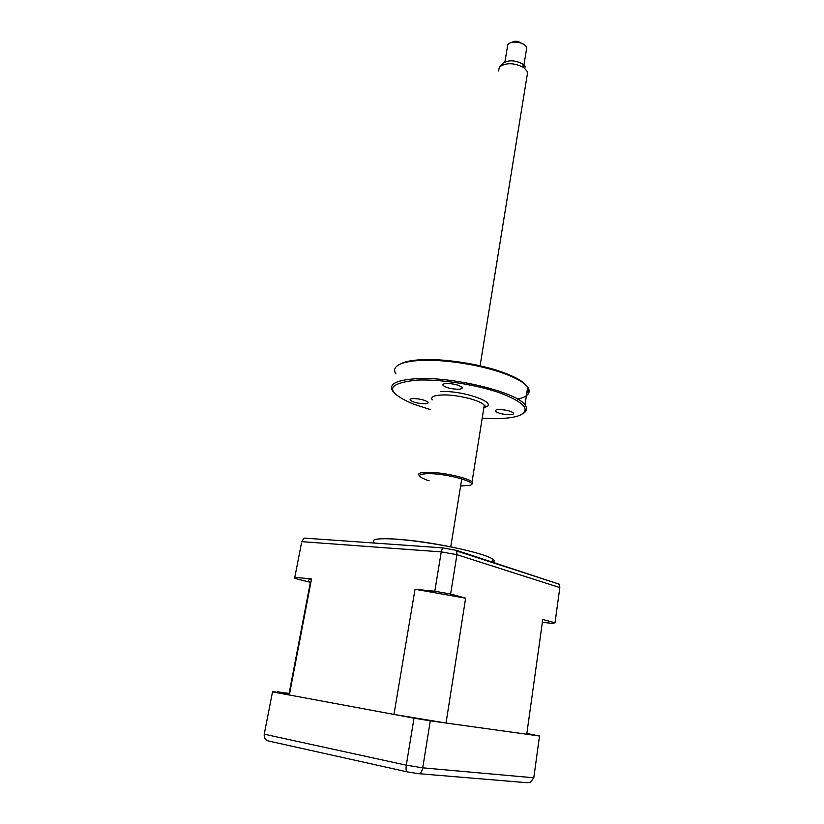 <?xml version="1.0" encoding="UTF-8"?>
<svg xmlns="http://www.w3.org/2000/svg" width="824" height="824" viewBox="0 0 824 824"><rect width="100%" height="100%" fill="white"/><g stroke="black" fill="none" stroke-linecap="round" stroke-linejoin="round"><path stroke-width="1.24" d="M289.07 693.715L277.492 691.727L277.379 692.294M289.523 694.055L272.579 691.594L264.236 734.184L406.294 765.187L422.743 767.834L533.798 777.794L539.514 736.017L526.845 733.473M272.487 691.872L413.998 718.147L406.294 765.187C405.769 769.41 406.108 771.645 407.303 771.892L418.17 773.633C420.271 773.911 421.795 771.985 422.743 767.834L430.283 720.835L539.514 736.017M413.998 718.147L430.283 720.835M277.492 691.727L289.039 693.86M418.88 773.695L526.958 782.697L530.501 782.275L533.798 777.794M406.994 771.82L268.84 741.075C265.462 740.333 263.927 738.036 264.236 734.184L264.38 733.432M374.745 542.81C370.522 539.73 375.517 538.391 389.721 538.814L395.118 539.112C412.669 540.389 432.147 543.181 453.55 547.466C474.058 551.781 487.056 555.603 492.546 558.94C494.647 560.341 494.75 561.412 492.855 562.143M311.524 578.973C308.011 579.581 307.63 580.704 310.37 582.321L294.642 578.376L294.807 577.305L311.524 578.973L289.337 695.003C286.031 694.117 285.928 693.777 289.018 693.983L310.37 582.321M294.807 577.305L301.481 543.047M465.632 598.162L415.028 589.273L434.804 591.241L450.625 594.022L465.632 598.162L446.031 723.029L393.965 714.429L415.028 589.273M434.804 591.241L441.252 551.884L301.759 541.656L304.077 538.082L442.498 547.857L441.252 551.884L456.929 554.686L450.625 594.022M446.031 723.029L526.742 734.246L542.769 619.452L555.005 622.831L551.864 623.356L542.367 622.295M555.005 622.831L559.836 587.594L456.929 554.686L456.62 550.391L442.498 547.857M557.982 583.773L456.62 550.391M558.703 583.485L559.836 587.594M393.965 714.429L289.337 695.003M289.09 693.561L285.351 692.871L289.121 693.427M527.082 75.726L527.679 72.018L523.971 67.65C514.341 62.706 506.194 62.428 499.519 66.837L498.469 71.019M526.34 50.254L526.557 47.174C525.176 44.723 522.262 43.075 517.802 42.24L513.249 42.117C508.872 42.796 506.914 44.475 507.388 47.143L504.896 61.944M511.034 42.56L514.567 41.272L517.987 41.365L524.363 44.743M499.612 66.734L502.877 63.335C508.274 59.771 514.835 59.977 522.581 63.973L525.341 66.919M398.569 364.95L403.709 362.478C407.983 361.056 413.7 360.15 420.848 359.758C443.415 358.389 478.919 363.744 502.043 372.046C515.216 376.784 523.518 381.502 526.948 386.199M517.678 399.135C528.029 396.663 531.367 392.657 527.679 387.105C524.085 382.408 515.711 377.701 502.547 372.973C479.043 364.538 442.91 359.089 419.972 360.469C412.7 360.871 406.901 361.788 402.565 363.219C395.108 365.856 392.894 369.43 395.911 373.931M392.791 391.225C388.238 384.149 396.231 379.967 416.769 378.679C453.375 376.537 517.256 392.358 525.001 404.945C528.009 408.992 526.649 412.206 520.923 414.565M482.205 418.211L496.697 418.613C506.904 418.468 514.598 417.377 519.8 415.337C530.903 409.837 524.476 402.421 500.529 393.099C477.065 384.757 440.696 379.081 417.274 380.091C385.776 383.448 384.406 391.431 413.164 404.038L430.55 409.652M419.251 475.551C417.284 473.306 420.528 472.214 428.985 472.276C443.6 472.42 468.65 478.085 472.028 481.947C473.1 482.988 472.873 483.812 471.349 484.409M460.616 486.026L470.061 485.284C479.28 482.751 448.514 473.79 429.479 473.635C417.346 473.841 416.408 475.963 426.678 479.99L429.149 480.794M509.634 414.719C512.816 414.616 514.094 414.039 513.455 412.999C510.705 410.949 505.967 409.796 499.231 409.559C496.089 409.672 494.843 410.239 495.482 411.269C498.211 413.318 502.928 414.472 509.634 414.719M458.35 389.258C461.512 389.103 462.738 388.444 462.027 387.311C458.947 384.952 453.828 383.665 446.701 383.469C443.6 383.644 442.395 384.293 443.096 385.416C446.165 387.764 451.253 389.052 458.35 389.258M424.69 403.791C427.45 403.688 428.542 403.152 427.965 402.194C425.06 400.031 420.209 398.816 413.421 398.558C410.713 398.682 409.641 399.207 410.218 400.145C413.102 402.308 417.933 403.523 424.69 403.791M527.648 387.352C528.781 389.639 528.472 391.678 526.732 393.46M483.76 408.426L484.265 405.305C481.113 400.382 456.589 394.315 442.097 394.964C433.702 395.366 430.416 397.003 432.229 399.867M440.892 391.544C464.2 390.38 499.725 403.461 484.759 407.313M492.093 561.896L492.546 558.94M389.721 538.814L395.232 539.061C412.814 540.214 432.26 543.016 453.55 547.466M559.156 584.154L456.836 551.04M527.679 72.018L480.093 365.794M461.77 478.878L450.821 546.487M526.752 47.699L523.93 65.055M514.567 41.272L513.249 42.117M517.987 41.365L517.802 42.24M522.581 63.973L523.971 67.65M403.709 362.478L402.565 363.219M483.956 407.252C485.521 406.489 485.624 405.841 484.265 405.305L472.028 481.947M410.393 399.146L410.218 400.145M443.312 384.18L443.096 385.416M495.636 410.228L495.482 411.269M525.001 404.945L527.679 387.105M502.043 372.046L502.547 372.973"/></g></svg>
